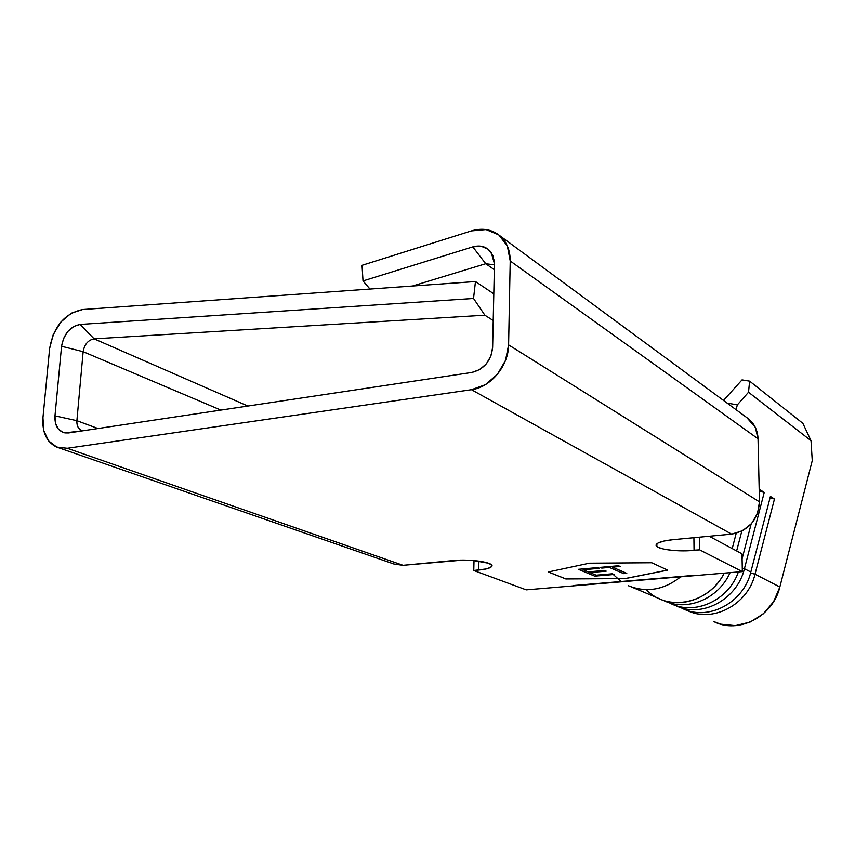 <?xml version="1.0" encoding="UTF-8"?>
<svg xmlns="http://www.w3.org/2000/svg" width="855" height="855" viewBox="0 0 855 855"><rect width="100%" height="100%" fill="white"/><g stroke="black" fill="none" stroke-linecap="round" stroke-linejoin="round"><path stroke-width="1.28" d="M755.018 574.197C747.89 605.073 711.777 623.584 686.49 610.096L686.704 610.192C711.98 623.509 747.911 604.977 755.018 574.197L774.47 499.031L770.43 496.424L750.829 572.038L770.43 496.424L774.47 499.031L755.018 574.197L750.572 572.978L755.018 574.197L779.846 586.99L755.018 574.197M682.162 608.279C707.545 621.66 743.668 602.999 750.829 572.038L744.416 568.725C737.138 600.092 700.502 618.935 674.948 605.233L675.194 605.351C700.758 618.828 737.17 599.975 744.416 568.725L764.231 492.437L760.063 489.744L759.261 492.843L760.063 489.744L764.231 492.437L744.416 568.725L742.268 568.18M730.063 572.647C718.467 599.259 685.945 612.298 663.031 600.221L663.341 600.37C686.234 612.201 718.51 599.131 730.063 572.647M742.087 558.839L751.15 523.987L742.087 558.839M732.211 548.579L736.198 533.306L732.211 548.579M667.605 570.093L625.304 578.514L565.818 578.899L548.376 571.952L565.818 578.899L625.304 578.514L667.605 570.093M594.781 576.142L613.997 574.475L612.362 573.78L596.17 575.191L589.929 572.583L606.206 571.151L604.549 570.445L588.24 571.877L583.153 569.761L599.537 568.308L597.848 567.581L578.354 569.323L594.781 576.142L578.472 569.312L594.781 576.142L613.997 574.475L612.362 573.78L596.17 575.191L589.929 572.583L606.206 571.151L604.549 570.445L588.24 571.877L583.153 569.761L599.537 568.308L597.848 567.581L578.354 569.323L594.781 576.142M609.348 567.431L623.68 573.63L626.768 573.363L612.49 567.154L620.121 566.48L618.464 565.754L600.082 567.389L601.76 568.105L609.348 567.378L601.76 568.105L609.348 567.431L623.68 573.63L626.768 573.363L612.49 567.154L620.121 566.48L618.464 565.754L600.082 567.389L601.76 568.105L600.189 567.378L601.76 568.051L609.348 567.431M742.033 379.887L723.501 400.439L742.033 379.887L749.621 381.138L802.877 423.343L811.021 440.699L802.877 423.343L749.621 381.138L742.033 379.887M812.25 460.642L811.021 440.699L812.25 460.642L779.846 586.99L812.25 460.642M499.555 235.499L748.756 419.036C754.602 424.005 757.701 430.589 758.032 438.786L510.211 260.978L758.032 438.786L759.464 501.864L508.597 344.886C508.629 365.844 490.706 387.39 471.458 389.698L731.591 534.14L672.96 539.697L731.591 534.14C748.798 530.688 758.096 519.936 759.464 501.864L508.597 344.886L510.211 260.978C510.211 250.13 506.662 241.634 499.544 235.488C491.572 229.258 482.199 227.719 471.436 230.882L362.05 265.307L363.012 280.932L472.794 246.871L485.736 263.714L494.425 264.868L485.736 263.714L412.463 286.03L485.736 263.714L494.318 269.678L485.736 263.714L472.794 246.871C480.596 244.754 486.762 246.657 491.283 252.546L494.447 263.832L492.63 347.376C491.08 360.906 484.176 369.253 471.885 372.438L68.689 432.919L64.959 432.908C57.883 431.048 54.549 425.363 54.977 415.851L76.886 420.681C76.661 426.282 78.649 429.627 82.839 430.706L81.353 430.279C78.104 428.633 76.619 425.427 76.886 420.681L98.004 428.526L76.886 420.681L83.149 351.683C84.485 344.319 88.14 340.034 94.114 338.837L247.886 406.04L94.114 338.837L484.881 315.196L493.207 320.54L484.881 315.196L473.531 298.47L475.466 281.541L493.795 293.821L475.466 281.541L82.668 309.521L71.275 313.187L60.897 321.993L53.267 334.423L49.643 348.413L42.953 417.732L43.765 430.589L48.639 440.934L56.879 447.154L67.278 448.277L471.458 389.698L485.362 384.686L497.343 374.372L505.529 360.372L508.597 344.886L510.211 260.978L507.357 245.984L498.775 234.869L486.035 229.557L471.436 230.882L362.05 265.307L363.012 280.932L472.794 246.871L481.002 246.165L488.12 249.19L492.886 255.442L494.447 263.832L492.63 347.376L490.898 356.022L486.335 363.835L479.655 369.606L471.885 372.438L68.689 432.919L62.853 432.331L58.215 428.868L55.457 423.086L54.977 415.851L61.56 346.275L63.591 338.398L67.887 331.387L73.733 326.45L80.146 324.419L473.531 298.47L475.466 281.541L82.668 309.521C64.745 313.293 53.726 326.257 49.643 348.413L42.953 417.732C42.045 432.331 46.598 442.099 56.612 447.047L67.278 448.277L471.458 389.698L731.591 534.14L742.418 530.848L751.534 523.559L757.53 513.363L759.464 501.864L758.032 438.786L755.296 427.318L746.725 417.529M220.889 410.09L83.149 351.683L220.889 410.09M736.059 409.684L737.341 404.853L727.103 403.09L737.341 404.853L748.52 392.242L811.021 440.699L748.52 392.242L749.621 381.138L748.52 392.242L737.341 404.853L736.059 409.684M713.647 621.521C738.271 634.463 773.059 616.679 779.846 586.99L773.593 601.706L763.312 613.837L750.092 622.098L735.364 625.646L720.647 624.171L713.572 621.5M670.512 603.384C694.517 615.889 728.535 600.509 738.378 571.952C728.332 601.161 693.084 616.38 669.07 602.647M631.022 586.808C648.357 592.622 664.912 589.287 680.687 576.815C663.833 589.993 646.401 592.964 628.382 585.718M631.524 586.99L658.5 598.329C680.655 609.722 711.702 598.137 724.238 573.139C709.116 603.961 667.178 612.276 646.369 589.661M736.636 550.951L741.798 531.169L736.636 550.951M680.794 607.595C706.177 622.194 743.551 603.651 750.829 572.038L744.416 568.725M759.689 491.198L764.21 492.427M762.062 491.903L759.956 491.283M770.066 497.834L774.448 499.021M772.322 498.508L770.259 497.899M612.586 573.876L621.425 581.817M690.99 575.607L573.288 585.547M694.132 575.682L742.343 571.61L699.647 549.851L699.486 537.186L699.647 549.851L694.057 550.364L693.907 537.71L694.057 550.364C675.365 552.255 652.386 548.568 656.544 544.197C658.446 542.134 663.918 540.638 672.96 539.697L663.982 541.044L658.104 543L656.17 545.255L658.414 547.457L664.442 549.284L673.291 550.47L683.669 550.844L699.647 549.851L742.343 571.61L741.99 553.816L742.343 571.61L526.242 589.854L473.766 570.499L486.281 568.917L490.877 567.239L491.732 565.251L488.675 563.263L473.029 560.474L462.833 560.111L403.079 565.315L67.278 448.277L403.079 565.315L453.15 560.57C471.212 558.636 496.37 562.804 491.443 566.769C489.787 568.297 485.533 569.387 478.704 570.05L478.907 561.083L478.704 570.05L473.766 570.499L474.012 560.549L473.766 570.499L526.242 589.854L570.039 586.156M393.984 564.033L403.079 565.315L394.208 564.118L58.717 447.785M548.29 571.974L565.818 578.953L625.304 578.579L667.691 570.135L651.745 562.761L589.362 563.199L548.29 571.974L589.362 563.199L651.745 562.761L667.691 570.135L625.304 578.579L565.818 578.953L548.29 571.974M363.012 280.932L370.001 289.054L363.012 280.932M741.99 553.816L709.201 536.256L741.99 553.816M83.149 351.683L61.56 346.275L54.977 415.851L76.886 420.681L83.149 351.683L61.56 346.275C63.858 333.781 70.046 326.492 80.146 324.419L94.114 338.837C88.14 340.034 84.485 344.319 83.149 351.683M484.881 315.196L94.114 338.837L80.146 324.419L473.531 298.47L484.881 315.196M599.43 568.254L583.153 569.761L599.43 568.254M606.099 571.108L589.929 572.583L606.099 571.108M613.89 574.432L594.781 576.088L613.89 574.432M620.014 566.427L612.49 567.154L620.014 566.427M626.662 573.32L623.68 573.63L609.348 567.378L623.68 573.577L626.662 573.32M81.353 430.279L82.027 430.525M491.486 564.899L491.443 566.769M491.283 252.546L494.297 260.754M64.959 432.908L82.839 430.706"/></g></svg>
